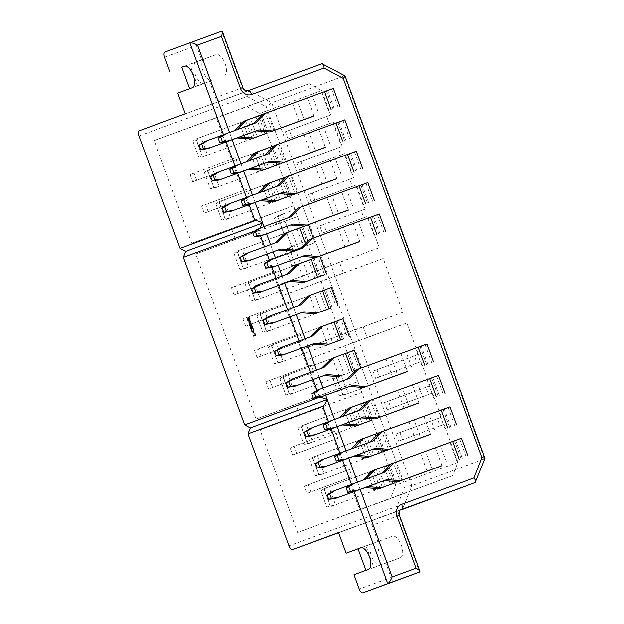 <?xml version="1.0" encoding="UTF-8"?>
<svg xmlns="http://www.w3.org/2000/svg" width="624" height="624" viewBox="0 0 624 624"><rect width="100%" height="100%" fill="white"/><g stroke="black" fill="none" stroke-linecap="round" stroke-linejoin="round"><path stroke-width="0.47" stroke-dasharray="3.12 2.34" d="M197.636 85.847L189.766 64.327L204.243 58.976A11.458 5.288 -110.1 0 0 203.213 71.565A11.458 5.288 -110.1 0 0 212.113 80.504A11.458 5.288 -110.1 0 0 212.121 80.504L197.636 85.847L209.578 81.494L215.483 97.633A4.774 4.235 69.7 0 0 221.107 100.667L248.001 90.73M189.665 88.709L204.157 83.405A11.458 5.288 69.9 0 1 204.149 83.405A11.458 5.288 69.9 0 1 195.257 74.467A11.458 5.288 69.9 0 1 196.287 61.877L216.185 54.616L201.7 59.966L196.451 45.614A4.774 2.207 69.9 0 1 196.872 40.365L221.699 31.2L242.369 87.703L215.483 97.633M184.821 66.113L196.287 61.877M189.68 88.756L177.746 93.109M189.766 64.327L201.7 59.966M185.297 113.74L221.107 100.667M191.747 243.251L231.535 228.727L235.474 239.483L195.686 254.007L256.074 419.032L295.862 404.508L299.801 415.272L260.013 429.796L297.593 532.49L390.53 498.56L395.772 485.246L344.807 345.977L305.019 360.5L301.08 349.736L340.868 335.213L321.173 281.401L281.385 295.924L277.446 285.168L317.234 270.644L259.709 113.435L247.104 106.634L154.167 140.556L191.747 243.251L253.796 220.334L245.591 197.909L204.227 213.19L201.599 206.014L242.97 190.733L234.109 166.522L192.738 181.795L190.109 174.619L231.481 159.346L216.216 117.64L154.167 140.556M320.447 397.137L319.137 397.379M259.927 228.088L258.25 229.687L254.631 231.028M192.223 87.766L209.578 81.494M224.055 76.144A11.458 5.288 -110.1 0 0 225.085 63.554A11.458 5.288 -110.1 0 0 216.185 54.616A11.458 5.288 -110.1 0 0 216.177 54.616L204.243 58.976M365.914 570.328L353.995 574.727M338.567 532.576L374.377 519.503A4.774 4.235 69.7 0 0 374.361 519.511A4.774 4.235 69.7 0 0 372.037 525.439L398.931 515.51L419.601 572.013M361.062 547.732L372.528 543.496A11.458 5.288 -110.1 0 0 371.498 556.085A11.458 5.288 -110.1 0 0 380.398 565.024L388.354 562.123A11.458 5.288 69.9 0 1 388.354 562.123L373.885 567.466L366.007 545.938L377.949 541.585L372.037 525.439M373.885 567.466L385.827 563.105L391.076 577.457L359.245 589.079M400.304 557.762L388.362 562.123A11.458 5.288 69.9 0 1 379.462 553.184A11.458 5.288 69.9 0 1 380.492 540.595L392.426 536.234A11.458 5.288 69.9 0 1 392.434 536.234A11.458 5.288 69.9 0 1 401.333 545.173A11.458 5.288 69.9 0 1 400.304 557.762L385.827 563.105M360.602 547.856L377.949 541.585M394.774 581.186A4.774 2.207 69.9 0 1 391.076 577.457M252.119 138.59L245.56 120.658L250.653 118.794L257.213 136.734L202.48 156.928L207.574 155.064L201.006 137.132L195.913 138.988L202.48 156.928L198.814 157.264L192.902 141.125L196.404 139.846L201.006 137.132L250.653 118.794M263.609 169.985L257.041 152.045L262.135 150.189L268.702 168.121L213.97 188.315L219.063 186.459L212.495 168.519L207.402 170.383L213.97 188.315L210.296 188.659L204.391 172.513L207.893 171.233L212.495 168.519L262.135 150.189M275.098 201.373L268.531 183.433L273.624 181.576L280.192 199.516L225.451 219.71L230.545 217.846L223.985 199.914L218.891 201.77L225.451 219.71L221.785 220.046L215.881 203.908L219.375 202.628L223.985 199.914L273.624 181.576M293.147 250.7L286.58 232.76L291.673 230.903L298.241 248.843L243.508 269.038L248.602 267.173L242.034 249.241L236.941 251.098L243.508 269.038L239.834 269.373L233.93 253.235L237.432 251.956L242.034 249.241L291.673 230.903M304.637 282.095L298.069 264.155L303.163 262.298L309.73 280.231L254.99 300.425L260.083 298.568L253.523 280.628L248.43 282.485L254.99 300.425L251.324 300.768L245.419 284.622L248.914 283.343L253.523 280.628L303.163 262.298M316.118 313.482L309.559 295.542L314.652 293.686L321.212 311.626L266.479 331.812L271.573 329.956L265.013 312.016L259.919 313.88L266.479 331.812L262.813 332.155L256.901 316.009L260.403 314.738L265.013 312.016L314.652 293.686M327.608 344.869L321.048 326.937L326.141 325.073L332.701 343.013L277.969 363.207L283.062 361.351L276.494 343.411L271.401 345.267L277.969 363.207L274.295 363.55L268.39 347.404L271.892 346.125L276.494 343.411L326.141 325.073M339.097 376.264L332.53 358.324L337.623 356.468L344.191 374.4L289.458 394.594L294.551 392.738L287.984 374.798L282.89 376.662L289.458 394.594L285.784 394.937L279.88 378.791L283.382 377.512L287.984 374.798L337.623 356.468M357.146 425.591L350.587 407.651L355.68 405.795L362.24 423.735L307.507 443.921L312.601 442.065L306.033 424.125L300.94 425.989L307.507 443.921L303.833 444.265L297.929 428.119L301.431 426.839L306.033 424.125L355.68 405.795M368.636 456.979L362.068 439.046L367.162 437.182L373.729 455.122L318.997 475.316L324.09 473.452L317.522 455.52L312.429 457.376L318.997 475.316L315.323 475.652L309.418 459.514L312.92 458.234L317.522 455.52L367.162 437.182M380.125 488.374L373.558 470.434L378.651 468.577L385.219 486.509L330.478 506.704L335.572 504.847L329.012 486.907L323.918 488.764L330.478 506.704L326.812 507.047L320.9 490.901L324.402 489.622L329.012 486.907L378.651 468.577M304.161 119.597L299.068 121.454L292.508 103.514L297.601 101.657L304.161 119.597L254.522 137.927L247.962 119.995L242.869 121.852L249.428 139.792L254.522 137.927L245.762 140.127L239.85 123.981L243.352 122.71L249.265 138.848M315.65 150.985L310.557 152.841L303.997 134.909L309.091 133.045L315.65 150.985L266.011 169.322L259.444 151.382L254.35 153.239L260.918 171.179L266.011 169.322L257.252 171.522L251.339 155.376L254.842 154.097L260.746 170.243M327.14 182.38L322.046 184.236L315.479 166.296L320.572 164.44L327.14 182.38L277.501 200.71L270.933 182.77L265.84 184.634L272.407 202.566L277.501 200.71L268.733 202.909L262.829 186.763L266.331 185.484L272.236 201.63M338.629 213.767L333.536 215.623L326.968 197.691L332.062 195.827L338.629 213.767L288.982 232.097L282.422 214.165L277.329 216.021L283.889 233.961L288.982 232.097L280.223 234.296L274.318 218.158L277.813 216.879L283.725 233.025M350.111 245.154L345.017 247.018L338.458 229.078L343.551 227.222L350.111 245.154L300.472 263.492L293.904 245.552L288.818 247.408L295.378 265.348L300.472 263.492L291.712 265.691L285.8 249.545L289.302 248.266L295.214 264.412M397.706 375.203L392.613 377.06L386.045 359.128L391.139 357.263L397.706 375.203L348.059 393.533L341.5 375.601L336.406 377.458L342.966 395.398L348.059 393.533L339.3 395.733L333.395 379.595L336.89 378.316L342.802 394.454M409.188 406.591L404.095 408.455L397.535 390.515L402.628 388.658L409.188 406.591L359.549 424.928L352.981 406.988L347.896 408.845L354.455 426.785L359.549 424.928L350.789 427.128L344.877 410.982L348.379 409.703L354.292 425.849M420.677 437.986L415.584 439.842L409.024 421.902L414.11 420.046L420.677 437.986L371.038 456.316L364.471 438.376L359.377 440.24L365.945 458.172L371.038 456.316L362.271 458.515L356.366 442.369L359.869 441.098L365.773 457.236M432.167 469.373L427.073 471.229L420.506 453.297L425.599 451.433L432.167 469.373L382.52 487.711L375.96 469.771L370.867 471.627L377.434 489.567L382.52 487.711L373.76 489.91L367.856 473.764L371.358 472.485L377.263 488.631M245.591 197.909L249.569 196.459L246.948 189.283L242.97 190.733M231.481 159.346L235.459 157.895L238.087 165.064L234.109 166.522M216.216 117.64L309.153 83.717L321.758 90.511L330.712 114.988L289.349 130.268L291.97 137.444L333.341 122.164L342.202 146.375L300.83 161.655L303.459 168.831L344.822 153.551L353.691 177.77L312.32 193.05L314.948 200.218L356.312 184.946L365.173 209.157L323.809 224.437L326.43 231.613L367.801 216.333L379.291 247.72L317.234 270.644M326.734 116.438L285.363 131.719L287.992 138.895L329.363 123.614L326.734 116.438L330.712 114.988M329.363 123.614L333.341 122.164M338.224 147.833L296.852 163.106L299.481 170.282L340.844 155.002L338.224 147.833L342.202 146.375M340.844 155.002L344.822 153.551M349.705 179.221L308.342 194.501L310.963 201.677L352.334 186.397L349.705 179.221L353.691 177.77M352.334 186.397L356.312 184.946M361.195 210.608L319.831 225.888L322.452 233.064L363.823 217.784L361.195 210.608L365.173 209.157M363.823 217.784L367.801 216.333M414.367 355.906L372.996 371.179L375.625 378.355L416.988 363.082L414.367 355.906L418.345 354.448L406.856 323.06L367.068 337.584L363.129 326.82L402.917 312.296L383.23 258.484L343.434 273.008L339.503 262.252L379.291 247.72M416.988 363.082L420.966 361.624L429.835 385.843L388.463 401.123L391.092 408.291L432.455 393.019L441.316 417.23L399.953 432.51L402.574 439.686L443.945 424.406L457.821 462.329L452.579 475.644L359.642 509.574L348.161 478.179L306.79 493.459L304.161 486.283L345.532 471.003L334.043 439.616L292.679 454.896L290.051 447.72L331.422 432.44L322.062 406.879L361.858 392.356L357.919 381.592L295.862 404.508M425.849 387.293L384.485 402.574L387.114 409.75L428.477 394.469L425.849 387.293L429.835 385.843M428.477 394.469L432.455 393.019M437.338 418.681L395.975 433.961L398.596 441.137L439.967 425.857L437.338 418.681L441.316 417.23M439.967 425.857L443.945 424.406M345.532 471.003L349.51 469.552L352.139 476.728L348.161 478.179M331.422 432.44L335.4 430.989L338.021 438.165L334.043 439.616M253.796 220.334L293.584 205.803L297.523 216.567L257.735 231.091L272.836 272.353L276.814 270.894L279.443 278.07L275.457 279.521L284.318 303.74L288.304 302.289L290.924 309.465L286.946 310.916L295.807 335.127L299.785 333.676L302.414 340.852L298.436 342.303L307.297 366.522L311.275 365.071L313.903 372.239L309.925 373.698L318.131 396.115L357.919 381.592M275.457 279.521L234.094 294.801L231.465 287.625L272.836 272.353M284.318 303.74L242.954 319.02L245.583 326.196L286.946 310.916M295.807 335.127L254.444 350.407L257.065 357.583L298.436 342.303M307.297 366.522L265.925 381.802L268.554 388.97L309.925 373.698M318.131 396.115L256.074 419.032M257.735 231.091L195.686 254.007M321.758 90.511L259.709 113.435M418.345 354.448L376.974 369.728L379.603 376.904L420.966 361.624M406.856 323.06L344.807 345.977M457.821 462.329L395.772 485.246M267.01 133.076L260.45 115.151L265.543 113.295L272.103 131.235M278.499 164.471L271.939 146.546L277.033 144.69L283.592 162.622M289.981 195.858L283.421 177.934L288.514 176.077L295.082 194.017M313.131 243.344L308.038 245.201L301.478 227.261L306.571 225.404L313.131 243.344L314.972 242.658L313.303 238.087M319.519 276.572L312.959 258.656L318.053 256.792L324.62 274.732M331.009 307.967L324.449 290.043L329.542 288.187L336.11 306.119M342.498 339.355L335.938 321.438L341.032 319.574L347.591 337.514M353.98 370.75L347.428 352.825L352.521 350.969L359.081 368.901L356.803 369.736M372.037 420.077L365.477 402.152L370.57 400.296L377.13 418.228M383.518 451.464L376.966 433.54L382.06 431.683L388.619 449.623M395.008 482.859L388.448 464.935L393.541 463.078L400.109 481.01M313.934 115.861L307.398 98.015L312.491 96.158L319.059 114.098M325.416 147.256L318.887 129.41L323.981 127.546L330.541 145.486M336.905 178.643L330.377 160.797L335.47 158.941L342.03 176.873M348.395 210.038L341.858 192.184L346.952 190.328L353.519 208.268M359.876 241.426L353.348 223.579L358.441 221.723L365.009 239.655M407.472 371.467L400.936 353.621L406.029 351.764L412.597 369.704M418.954 402.862L412.425 385.016L417.518 383.152L424.086 401.092M430.443 434.249L423.914 416.403L429.008 414.547L435.568 432.487M441.932 465.644L435.404 447.798L440.489 445.934L447.057 463.874M344.994 75.793L344.479 75.847L484.622 458.812L411.817 485.698L271.674 102.742L344.479 75.847L322 63.718L139.378 130.697M293.584 205.803L231.535 228.727M297.523 216.567L235.474 239.483M361.858 392.356L299.801 415.272M322.062 406.879L260.013 429.796M359.642 509.574L297.593 532.49M452.579 475.644L390.53 498.56M367.068 337.584L305.019 360.5M363.129 326.82L301.08 349.736M402.917 312.296L340.868 335.213M383.23 258.484L321.173 281.401M343.434 273.008L281.385 295.924M339.503 262.252L277.446 285.168M309.153 83.717L247.104 106.634M398.596 441.137L402.574 439.686M395.975 433.961L399.953 432.51M322.452 233.064L326.43 231.613M319.831 225.888L323.809 224.437M384.485 402.574L388.463 401.123M387.114 409.75L391.092 408.291M372.996 371.179L376.974 369.728M375.625 378.355L379.603 376.904M308.342 194.501L312.32 193.05M310.963 201.677L314.948 200.218M296.852 163.106L300.83 161.655M299.481 170.282L303.459 168.831M285.363 131.719L289.349 130.268M287.992 138.895L291.97 137.444M349.51 469.552L304.161 486.283M352.139 476.728L306.79 493.459M310.768 492.008L308.147 484.832M335.4 430.989L290.051 447.72M338.021 438.165L292.679 454.896M296.657 453.437L294.029 446.269M311.275 365.071L265.925 381.802M313.903 372.239L268.554 388.97M272.532 387.52L269.903 380.344M302.414 340.852L257.065 357.583M261.043 356.132L258.422 348.956L254.444 350.407M299.785 333.676L258.422 348.956M290.924 309.465L245.583 326.196M249.561 324.737L246.932 317.569L242.954 319.02M288.304 302.289L246.932 317.569M279.443 278.07L234.094 294.801M238.072 293.35L235.443 286.174L231.465 287.625M276.814 270.894L235.443 286.174M238.087 165.064L192.738 181.795M196.716 180.344L194.095 173.168L190.109 174.619M235.459 157.895L194.095 173.168M249.569 196.459L208.205 211.739L205.577 204.563L201.599 206.014M208.205 211.739L204.227 213.19M246.948 189.283L205.577 204.563M461.362 438.22L440.489 445.934M352.022 484.232L384.111 472.501M391.435 463.741L435.404 447.798M425.599 451.433L375.96 469.771L371.358 472.485M420.506 453.297L370.867 471.627L367.856 473.764M427.073 471.229L377.434 489.567L373.76 489.91M449.873 406.832L429.008 414.547M340.532 452.837L372.622 441.113M379.946 432.354L423.914 416.403M414.11 420.046L364.471 438.376L359.869 441.098M409.024 421.902L359.377 440.24L356.366 442.369M415.584 439.842L365.945 458.172L362.271 458.515M438.391 375.437L417.518 383.152M329.051 421.45L361.14 409.726M368.456 400.959L412.425 385.016M402.628 388.658L352.981 406.988L348.379 409.703M397.535 390.515L347.896 408.845L344.877 410.982M404.095 408.455L354.455 426.785L350.789 427.128M426.902 344.05L406.029 351.764M317.561 390.055L349.651 378.331M356.967 369.572L400.936 353.621M391.139 357.263L341.5 375.601L336.89 378.316M386.045 359.128L336.406 377.458L333.395 379.595M392.613 377.06L342.966 395.398L339.3 395.733M379.314 214.001L358.441 221.723M269.966 260.013L302.063 248.29M309.379 239.522L353.348 223.579M343.551 227.222L293.904 245.552L289.302 248.266M338.458 229.078L288.818 247.408L285.8 249.545M345.017 247.018L295.378 265.348L291.712 265.691M367.825 182.614L346.952 190.328M258.484 228.618L290.573 216.895M297.89 208.135L341.858 192.184M332.062 195.827L282.422 214.165L277.813 216.879M326.968 197.691L277.329 216.021L274.318 218.158M333.536 215.623L283.889 233.961L280.223 234.296M356.335 151.226L335.47 158.941M246.995 197.231L279.084 185.507M286.408 176.748L330.377 160.797M320.572 164.44L270.933 182.77L266.331 185.484M315.479 166.296L265.84 184.634L262.829 186.763M322.046 184.236L272.407 202.566L268.733 202.909M344.846 119.831L323.981 127.546M235.505 165.844L267.602 154.112M274.919 145.353L318.887 129.41M309.091 133.045L259.444 151.382L254.842 154.097M303.997 134.909L254.35 153.239L251.339 155.376M310.557 152.841L260.918 171.179L257.252 171.522M333.364 88.444L312.491 96.158M224.024 134.449L256.113 122.725M263.429 113.966L307.398 98.015M297.601 101.657L247.962 119.995L243.352 122.71M292.508 103.514L242.869 121.852L239.85 123.981M299.068 121.454L249.428 139.792L245.762 140.127M365.219 479.404L351.749 484.396M372.403 470.769L388.448 464.935M332.99 491.26L362.591 480.363M391.31 463.858L393.541 463.078M385.219 486.509L335.572 504.847L326.812 507.047M373.558 470.434L323.918 488.764L320.9 490.901M353.73 448.009L340.267 453.008M360.914 439.382L376.966 433.54M321.508 459.865L351.101 448.968M379.829 432.471L382.06 431.683M373.729 455.122L324.09 473.452L315.323 475.652M362.068 439.046L312.429 457.376L309.418 459.514M342.241 416.621L328.778 421.613M349.432 407.987L365.477 402.152M310.019 428.477L339.612 417.581M368.339 401.076L370.57 400.296M362.24 423.735L312.601 442.065L303.833 444.265M350.587 407.651L300.94 425.989L297.929 428.119M356.85 369.689L359.081 368.901M331.375 358.66L347.428 352.825M291.97 379.15L321.43 368.378M354.354 350.282L352.521 350.969M344.191 374.4L294.551 392.738L285.784 394.937M332.53 358.324L282.89 376.662L279.88 378.791M319.894 327.272L335.938 321.438M280.48 347.755L312.569 336.032M342.872 318.887L341.032 319.574M332.701 343.013L283.062 361.351L274.295 363.55M321.048 326.937L271.401 345.267L268.39 347.404M308.404 295.877L324.449 290.043M268.991 316.368L298.451 305.604M331.383 287.5L329.542 288.187M321.212 311.626L271.573 329.956L262.813 332.155M309.559 295.542L259.919 313.88L256.901 316.009M296.915 264.49L312.959 258.656M257.501 284.981L286.97 274.209M319.894 256.105L318.053 256.792M309.73 280.231L260.083 298.568L251.324 300.768M298.069 264.155L248.43 282.485L245.419 284.622M300.963 247.751L314.972 242.658M300.94 247.775L308.038 245.201M285.425 233.103L301.478 227.261M246.02 253.586L275.48 242.822M308.412 224.718L306.571 225.404M298.241 248.843L248.602 267.173L239.834 269.373M286.58 232.76L236.941 251.098L233.93 253.235M260.192 192.403L246.722 197.402M267.376 183.776L283.421 177.934M227.963 204.259L257.564 193.362M286.291 176.857L288.514 176.077M280.192 199.516L230.545 217.846L221.785 220.046M268.531 183.433L218.891 201.77L215.881 203.908M248.703 161.015L235.24 166.007M255.887 152.381L271.939 146.546M216.481 172.871L246.074 161.975M274.802 145.47L277.033 144.69M268.702 168.121L219.063 186.459L210.296 188.659M257.041 152.045L207.402 170.383L204.391 172.513M237.214 129.62L223.751 134.62M244.405 120.994L260.45 115.151M204.992 141.476L234.585 130.58M263.312 114.083L265.543 113.295M257.213 136.734L207.574 155.064L198.814 157.264M245.56 120.658L195.913 138.988L192.902 141.125M362.435 480.511L365.087 479.528M339.464 417.729L342.108 416.754M350.945 449.116L353.597 448.141M321.407 368.402L324.059 367.419M298.436 305.62L301.08 304.645M286.946 274.232L289.598 273.25M275.457 242.837L278.109 241.862M234.437 130.728L237.081 129.753M245.918 162.123L248.57 161.14M257.408 193.51L260.06 192.535M475.27 482.555L485.051 458.523M138.949 135.946L247.12 96.463C247.252 93.343 247.946 91.393 249.194 90.613L271.674 102.742L266.3 106.813L405.085 486.057L411.817 485.698L402.464 509.449C401.006 509.66 399.22 508.622 397.106 506.329L288.935 545.813M365.929 570.375L380.406 565.024A11.458 5.288 -110.1 0 0 380.406 565.024L368.472 569.384M380.492 540.595L366.007 545.938M249.194 317.881L248.867 318.521L249.545 320.369L250.419 321.204M248.984 317.288L249.28 317.85M248.711 318.802L247.978 319.917L249.257 320.299M249.811 325.97L251.956 325.174L251.433 323.989M249.499 321.992L251.511 323.957M249.803 322.561L249.896 325.252M253.079 328.489L251.012 329.254M250.481 326.843L251.098 328.536M251.425 326.617L252.01 328.201M252.283 326.056L253.157 328.458M253.874 330.587L253.703 333.037M251.745 329.971L251.995 331.071L253.469 332.444M253.375 329.371L253.96 330.556M255.606 335.377L253.531 336.141M254.842 333.052L255.684 335.345M196.404 139.846L202.309 155.992M207.893 171.233L213.798 187.379M219.375 202.628L225.287 218.767M237.432 251.956L243.337 268.094M248.914 283.343L254.826 299.489M260.403 314.738L266.315 330.876M271.892 346.125L277.797 362.271M283.382 377.512L289.286 393.658M301.431 426.839L307.336 442.985M312.92 458.234L318.825 474.38M324.402 489.622L330.314 505.768M238.664 94.302L242.26 92.999M242.26 92.968L238.657 94.294M240.708 93.538L244.943 91.993L240.708 93.553M234.757 95.722L242.502 92.875L234.764 95.737M245.528 91.759L242.923 92.711L245.528 91.79M242.705 92.804L248.204 90.8L242.705 92.812M247.018 91.229L243.524 92.5L247.018 91.237M246.87 91.26L250.513 89.95L246.878 91.276M247.159 91.166L249.764 90.215L247.166 91.174M236.652 95.02L234.546 95.815M234.546 95.8L236.66 95.027M235.342 95.503L219.11 101.478L235.342 95.503M232.775 96.439L225.155 99.255L232.799 96.47M239.678 93.912L236.176 95.199M236.161 95.191L238.391 94.388M238.384 94.38L239.671 93.904M238.54 94.31L242.494 92.867L238.54 94.325M239.624 93.912L243.391 92.547L239.6 93.959M238.462 94.341L243.961 92.329L238.469 94.349M242.635 92.797L246.269 91.478L242.635 92.804M243.298 92.57L242.299 92.929L243.298 92.555M221.021 100.776L223.54 99.871L221.029 100.784M225.67 99.076L225.155 99.263L225.67 99.076M228.743 97.976L229.148 97.82L228.743 97.976M219.71 101.275L219.11 101.486L219.703 101.267M237.003 94.934L236.402 95.168L237.003 94.934M164.619 57.236L196.451 45.614M249.093 204.68L246.464 197.496M237.611 173.285L234.983 166.101M226.122 141.898L223.493 134.714M247.12 96.463L266.3 106.813M405.085 486.057L397.106 506.329M319.558 397.223L317.054 390.374M313.1 379.571L310.471 372.38M301.61 348.176L298.982 340.993M290.121 316.789L287.492 309.605M278.632 285.394L276.003 278.21M272.002 267.275L269.459 260.333M267.15 254.007L264.521 246.823M260.512 235.88L258.25 229.687M354.12 491.673L351.491 484.489M342.638 460.286L340.01 453.102M331.149 428.899L328.52 421.707M263.975 226.606L266.604 233.789M270.566 244.616L273.195 251.8M275.465 257.993L278.093 265.177M282.056 276.003L284.684 283.187M293.545 307.39L296.174 314.582M305.027 338.785L307.663 345.969M316.516 370.172L319.145 377.356M323.053 388.042L325.681 395.226M334.542 419.429L337.202 426.691M346.031 450.824L348.683 458.078M357.521 482.212L360.173 489.466M229.515 132.436L232.175 139.69M241.004 163.823L243.656 171.077M252.494 195.211L255.146 202.472M196.872 40.365L165.048 51.987M338.629 532.748L400.187 510.276L338.629 532.748M401.24 509.582L374.377 519.503L401.255 509.582A4.774 4.235 -110.3 0 0 398.931 515.51L399.43 515.323M459.521 438.906L466.089 456.846M456.487 460.333L449.92 442.393M460.988 458.687L454.428 440.77M448.032 407.519L454.6 425.459M444.998 428.938L438.43 411.005M449.498 427.3L442.939 409.375M436.55 376.124L443.11 394.064M433.508 397.55L426.949 379.61M438.017 395.912L431.457 377.988M425.061 344.737L431.629 362.677M422.027 366.155L415.459 348.223M426.527 364.517L419.968 346.593M377.473 214.695L384.033 232.627M374.431 236.114L367.871 218.174M378.94 234.476L372.38 216.551M365.984 183.3L372.551 201.24M362.95 204.719L356.382 186.787M367.45 203.081L360.89 185.156M354.494 151.913L361.062 169.845M351.46 173.332L344.893 155.392M355.961 171.694L349.401 153.769M343.013 120.518L349.573 138.458M339.971 141.944L333.411 124.004M344.471 140.299L337.919 122.382M331.523 89.131L338.083 107.071M328.481 110.549L321.922 92.617M332.99 108.911L326.43 90.987M387.371 467.711L392.324 481.26M390.507 484.497L383.939 466.557M375.882 436.324L380.843 449.873M379.018 453.102L372.458 435.17M364.393 404.929L369.353 418.478M367.528 421.715L360.968 403.775M349.479 372.388L342.919 354.448M337.99 341L331.43 323.06M326.508 309.605L319.94 291.665M315.019 278.218L308.451 260.278M305.315 243.493L306.181 245.848M303.529 246.823L296.969 228.891M282.344 180.718L287.305 194.267M285.48 197.496L278.912 179.564M270.855 149.323L275.816 162.872M273.991 166.109L267.431 148.169M259.366 117.936L264.326 131.485M262.501 134.714L255.941 116.782M247.993 90.737A4.774 4.235 -110.3 0 1 242.369 87.703L242.876 87.516M372.528 543.496L360.61 547.849M462.189 458.258L455.621 440.326M450.7 426.871L444.132 408.931M439.21 395.476L432.65 377.543M427.729 364.088L421.161 346.148M380.133 234.039L373.573 216.107M368.651 202.652L362.084 184.712M357.162 171.265L350.594 153.325M345.673 139.87L339.113 121.937M334.183 108.482L327.623 90.542M401.918 480.246L395.382 462.384M396.209 482.422L389.641 464.49M390.429 448.859L383.893 430.997M384.719 451.035L378.16 433.095M378.947 417.464L372.411 399.61M373.23 419.648L366.67 401.708M355.181 370.321L348.621 352.381M343.691 338.926L337.132 320.993M332.21 307.538L325.642 289.598M320.72 276.143L314.153 258.211M309.231 244.756L302.671 226.816M296.891 193.253L290.355 175.391M291.182 195.429L284.614 177.489M285.402 161.858L278.873 144.004M279.692 164.034L273.133 146.102M273.92 130.471L267.384 112.609M268.203 132.647L261.643 114.707"/><path stroke-width="0.94" d="M189.665 88.709L181.802 67.228L184.821 66.113M181.802 67.228L184.345 66.238A11.458 5.288 69.9 0 1 184.353 66.238A11.458 5.288 69.9 0 1 193.253 75.176A11.458 5.288 69.9 0 1 192.223 87.766L177.746 93.109L185.297 113.74L139.378 130.697A4.774 2.207 -110.1 0 0 138.949 135.946L180.094 248.375L254.966 220.724C256.573 220.451 259.132 221.208 262.657 222.986L259.927 228.088M248.001 90.73L322 63.718C323.248 63.586 323.934 65.021 324.059 68.039L251.698 94.458A9.547 8.471 69.7 0 1 240.466 88.39L221.426 36.371L197.551 45.092C194.033 43.306 191.467 42.549 189.868 42.822L165.048 51.987A4.774 2.207 -110.1 0 0 164.619 57.236L169.868 71.588M360.173 489.466L392.176 576.935C390.64 580.562 389.173 582.793 387.777 583.635L362.95 592.8A4.774 2.207 -110.1 0 1 359.245 589.079L353.995 574.727L368.472 569.384A11.458 5.288 -110.1 0 0 369.502 556.795A11.458 5.288 -110.1 0 0 360.602 547.856L346.117 553.207L338.567 532.576L292.648 549.533A4.774 2.207 -110.1 0 1 288.935 545.813L247.962 433.852L250.302 427.908L244.686 424.882L183.37 257.345L185.71 251.41L180.094 248.375M254.764 333.083L255.606 335.377L253.531 336.141L253.313 335.54L255.154 334.862L254.537 333.161L255.232 334.831L253.391 335.509L253.617 336.11M253.297 329.402L253.874 330.587L253.625 333.068L251.69 331.188L251.386 330.104L253.391 332.467L253.617 330.587L253.063 329.488M252.197 326.079L253.079 328.489L251.012 329.254L250.169 326.953L251.02 328.567L251.698 328.318L251.121 326.726L251.924 328.232L252.634 327.967L252.197 326.079L252.712 327.943L251.924 328.232M251.878 325.205L249.811 325.97L249.499 321.992L251.878 325.205M248.96 317.218L249.46 320.401L250.442 321.266L247.751 320.338L247.533 319.738L248.96 317.218M319.137 397.379L244.686 424.882M254.631 231.028L183.37 257.345M320.447 397.137L327.249 399.493C325.705 403.12 324.238 405.358 322.842 406.193L247.962 433.852M221.426 36.371C222.706 32.846 222.791 31.122 221.699 31.2L189.868 42.822L223.493 134.714M361.062 547.732L358.051 548.847L365.914 570.328M358.051 548.847L346.117 553.207M392.176 576.935L416.052 568.214C419.312 570.094 420.498 571.358 419.601 572.013L394.781 581.178A4.774 2.207 69.9 0 1 394.774 581.186M267.017 133.091L250.965 138.926L267.01 133.076M278.499 164.486L262.454 170.321L278.499 164.471M289.988 195.874L273.944 201.708L289.981 195.858M324.62 274.732L303.482 282.43L324.62 274.732M331.016 307.983L314.964 313.817L331.009 307.967M342.498 339.37L326.453 345.212L342.498 339.355M356.803 369.736L353.98 370.75M372.037 420.092L355.992 425.927L372.037 420.077M388.619 449.623L367.481 457.314L388.619 449.623M395.015 482.875L378.971 488.709L395.008 482.859M272.641 130.923L269.997 131.898L256.09 130.876L258.734 129.901L272.641 130.923L313.934 115.861M284.131 162.31L281.486 163.293L267.579 162.271L270.223 161.288L284.131 162.31L325.416 147.256M295.62 193.705L292.968 194.68L279.061 193.658L281.713 192.683L295.62 193.705L336.905 178.643M307.102 225.092L304.457 226.075L290.55 225.046L293.202 224.071L307.102 225.092L348.395 210.038M318.591 256.487L315.947 257.462L302.039 256.441L304.684 255.458L318.591 256.487L359.876 241.426M366.179 386.529L363.535 387.512L349.627 386.482L352.279 385.507L366.179 386.529L407.472 371.467M377.668 417.924L375.024 418.899L361.117 417.877L363.761 416.894L377.668 417.924L418.954 402.862M389.158 449.311L386.506 450.286L372.606 449.264L375.25 448.289L389.158 449.311L430.443 434.249M400.647 480.698L397.995 481.681L384.088 480.659L386.74 479.677L400.647 480.698L441.932 465.644M402.457 509.449L475.27 482.555L485.051 458.414L345.064 75.871L322 63.718L247.993 90.737C245.38 91.026 243.68 89.957 242.876 87.516L240.466 88.39M386.74 479.677L357.295 490.425L350.438 491.408L348.793 486.923L354.666 483.249L384.111 472.501L394.079 462.766L461.362 438.22L467.93 456.16M397.995 481.681L441.964 465.73M354.666 483.249L352.022 484.232L346.148 487.898L347.786 492.383L354.65 491.4L384.088 480.659M394.079 462.766L391.435 463.741L381.482 473.46M348.793 486.923L346.148 487.898M350.438 491.408L347.786 492.383M354.65 491.4L357.295 490.425M375.25 448.289L345.805 459.038L338.949 460.013L337.311 455.528L343.184 451.862L372.622 441.113L382.59 431.371L449.873 406.832L456.44 424.765M386.506 450.286L430.474 434.343M338.949 460.013L336.305 460.996L343.161 460.013L372.606 449.264M336.305 460.996L334.659 456.511L340.532 452.837L343.184 451.862M382.59 431.371L379.946 432.354L369.993 442.073M337.311 455.528L334.659 456.511M363.761 416.894L334.324 427.643L327.46 428.626L325.822 424.141L331.695 420.467L361.14 409.726L371.108 399.984L438.391 375.437L444.951 393.377M375.024 418.899L418.993 402.948M327.46 428.626L324.815 429.601L331.672 428.626L361.117 417.877M324.815 429.601L323.17 425.116L329.051 421.45L331.695 420.467M371.108 399.984L368.456 400.959L358.511 410.686M325.822 424.141L323.17 425.116M352.279 385.507L322.834 396.256L315.978 397.231L314.332 392.746L320.206 389.08L349.651 378.331L359.619 368.597L426.902 344.05L433.462 361.99M363.535 387.512L407.503 371.561M320.206 389.08L317.561 390.055L311.688 393.728L313.326 398.213L320.182 397.231L349.627 386.482M359.619 368.597L356.967 369.572L347.022 379.291M314.332 392.746L311.688 393.728M315.978 397.231L313.326 398.213M320.182 397.231L322.834 396.256M331.672 428.626L334.324 427.643M343.161 460.013L345.805 459.038M304.684 255.458L275.246 266.206L268.382 267.189L266.744 262.704L272.618 259.03L302.063 248.29L312.031 238.547L379.314 214.001L385.874 231.941M315.947 257.462L359.915 241.519M272.618 259.03L269.966 260.013L264.092 263.679L265.738 268.164L272.594 267.189L302.039 256.441M312.031 238.547L309.379 239.522L299.434 249.249M266.744 262.704L264.092 263.679M268.382 267.189L265.738 268.164M272.594 267.189L275.246 266.206M293.202 224.071L263.757 234.819L256.901 235.794L255.255 231.309L261.128 227.643L290.573 216.895L300.542 207.16L367.825 182.614L374.384 200.554M304.457 226.075L348.426 210.124M261.128 227.643L258.484 228.618L252.611 232.292L254.249 236.777L261.105 235.794L290.55 225.046M300.542 207.16L297.89 208.135L287.945 217.854M255.255 231.309L252.611 232.292M256.901 235.794L254.249 236.777M261.105 235.794L263.757 234.819M281.713 192.683L252.268 203.432L245.411 204.407L243.766 199.922L249.639 196.256L279.084 185.507L289.052 175.765L356.335 151.226L362.903 169.159M292.968 194.68L336.937 178.737M249.639 196.256L246.995 197.231L241.121 200.897L242.759 205.382L249.623 204.407L279.061 193.658M289.052 175.765L286.408 176.748L276.455 186.467M243.766 199.922L241.121 200.897M245.411 204.407L242.759 205.382M249.623 204.407L252.268 203.432M270.223 161.288L240.778 172.037L233.922 173.02L232.284 168.535L238.157 164.861L267.602 154.112L277.563 144.378L344.846 119.831L351.413 137.771M281.486 163.293L325.447 147.342M238.157 164.861L235.505 165.844L229.632 169.51L231.278 173.995L238.134 173.012L267.579 162.271M277.563 144.378L274.919 145.353L264.966 155.072M232.284 168.535L229.632 169.51M233.922 173.02L231.278 173.995M238.134 173.012L240.778 172.037M258.734 129.901L229.297 140.65L222.433 141.625L220.795 137.14L226.668 133.474L256.113 122.725L266.081 112.983L333.364 88.444L339.924 106.384M269.997 131.898L313.966 115.955M226.668 133.474L224.024 134.449L218.15 138.122L219.788 142.607L226.645 141.625L256.09 130.876M266.081 112.983L263.429 113.966L253.484 123.685M220.795 137.14L218.15 138.122M222.433 141.625L219.788 142.607M226.645 141.625L229.297 140.65M351.749 484.396L335.642 490.277L329.768 493.951L331.406 498.436L338.263 497.453L367.708 486.704L381.615 487.726M362.591 480.363L372.403 470.769L391.31 463.858M375.047 469.794L365.219 479.404M378.971 488.709L365.063 487.687L335.618 498.428L328.762 499.411L327.116 494.926L332.99 491.26L335.642 490.277M327.116 494.926L329.768 493.951M331.406 498.436L328.762 499.411M340.267 453.008L324.152 458.89L318.279 462.556L319.917 467.041L326.781 466.066L356.218 455.317L370.126 456.339M351.101 448.968L360.914 439.382L379.829 432.471M363.566 438.399L353.73 448.009M367.481 457.314L353.574 456.292L324.129 467.041L317.273 468.023L315.635 463.538L321.508 459.865L324.152 458.89M319.917 467.041L317.273 468.023M315.635 463.538L318.279 462.556M328.778 421.613L312.663 427.495L306.79 431.168L308.435 435.653L315.292 434.671L344.737 423.922L358.636 424.952M339.612 417.581L349.432 407.987L368.339 401.076M352.076 407.012L342.241 416.621M355.992 425.927L342.085 424.905L312.64 435.653L305.783 436.628L304.145 432.143L310.019 428.477L312.663 427.495M304.145 432.143L306.79 431.168M308.435 435.653L305.783 436.628M353.987 370.765L356.85 369.689M321.43 368.378L331.375 358.66L334.027 357.685L324.059 367.419L294.614 378.167L288.74 381.841L290.378 386.326L297.242 385.343L326.68 374.595L340.587 375.625M334.027 357.685L354.354 350.282L360.89 368.129M337.943 376.6L324.035 375.578L294.59 386.326L287.734 387.301L286.096 382.816L291.97 379.15L294.614 378.167M286.096 382.816L288.74 381.841M290.378 386.326L287.734 387.301M309.941 336.991L319.894 327.272L322.538 326.297L312.569 336.032L283.124 346.78L277.251 350.446L278.897 354.931L285.753 353.956L315.198 343.208L329.098 344.23M322.538 326.297L342.872 318.887L349.432 336.827M326.453 345.212L312.546 344.183L283.101 354.931L276.245 355.914L274.607 351.429L280.48 347.755L283.124 346.78M274.607 351.429L277.251 350.446M278.897 354.931L276.245 355.914M298.451 305.604L308.404 295.877L311.048 294.902L301.08 304.645L271.643 315.393L265.769 319.059L267.407 323.544L274.264 322.561L303.709 311.821L317.616 312.842M311.048 294.902L331.383 287.5L337.951 305.432M314.964 313.817L301.064 312.796L271.619 323.544L264.755 324.519L263.117 320.034L268.991 316.368L271.643 315.393M263.117 320.034L265.769 319.059M267.407 323.544L264.755 324.519M286.97 274.209L296.915 264.49L299.559 263.515L289.598 273.25L260.153 283.998L254.28 287.672L255.918 292.149L262.774 291.174L292.219 280.426L306.127 281.447M299.559 263.515L319.894 256.105L326.461 274.045M303.482 282.43L289.575 281.401L260.13 292.149L253.274 293.132L251.628 288.647L257.501 284.981L260.153 283.998M251.628 288.647L254.28 287.672M255.918 292.149L253.274 293.132M300.94 247.775L291.993 251.035L300.963 247.751M275.48 242.822L285.425 233.103L288.077 232.12L278.109 241.862L248.664 252.611L242.791 256.277L244.429 260.762L251.293 259.787L280.738 249.038L294.637 250.06M288.077 232.12L308.412 224.718L313.303 238.087M291.993 251.035L278.086 250.013L248.641 260.762L241.784 261.737L240.146 257.26L246.02 253.586L248.664 252.611M244.429 260.762L241.784 261.737M240.146 257.26L242.791 256.277M246.722 197.402L230.615 203.284L224.741 206.95L226.379 211.435L233.236 210.46L262.681 199.711L276.588 200.733M257.564 193.362L267.376 183.776L286.291 176.857M270.02 182.793L260.192 192.403M273.944 201.708L260.036 200.686L230.591 211.435L223.735 212.41L222.089 207.925L227.963 204.259L230.615 203.284M222.089 207.925L224.741 206.95M226.379 211.435L223.735 212.41M235.24 166.007L219.125 171.889L213.252 175.562L214.89 180.047L221.754 179.065L251.199 168.316L265.099 169.338M246.074 161.975L255.887 152.381L274.802 145.47M258.539 151.406L248.703 161.015M262.454 170.321L248.547 169.299L219.102 180.047L212.246 181.022L210.608 176.537L216.481 172.871L219.125 171.889M210.608 176.537L213.252 175.562M214.89 180.047L212.246 181.022M223.751 134.62L207.636 140.501L201.763 144.167L203.408 148.652L210.265 147.677L239.71 136.929L253.617 137.951M234.585 130.58L244.405 120.994L263.312 114.083M247.049 120.011L237.214 129.62M250.965 138.926L237.058 137.904L207.62 148.652L200.756 149.635L199.118 145.15L204.992 141.476L207.636 140.501M199.118 145.15L201.763 144.167M203.408 148.652L200.756 149.635M365.063 487.687L367.708 486.704M335.618 498.428L338.263 497.453M342.085 424.905L344.737 423.922M312.64 435.653L315.292 434.671M353.574 456.292L356.218 455.317M324.129 467.041L326.781 466.066M324.035 375.578L326.68 374.595M294.59 386.326L297.242 385.343M312.546 344.183L315.198 343.208M283.101 354.931L285.753 353.956M301.064 312.796L303.709 311.821M271.619 323.544L274.264 322.561M289.575 281.401L292.219 280.426M260.13 292.149L262.774 291.174M278.086 250.013L280.738 249.038M248.641 260.762L251.293 259.787M237.058 137.904L239.71 136.929M207.62 148.652L210.265 147.677M248.547 169.299L251.199 168.316M219.102 180.047L221.754 179.065M260.036 200.686L262.681 199.711M230.591 211.435L233.236 210.46M344.479 75.847C345.517 75.598 345.103 76.448 343.247 78.398L324.059 68.039M484.622 458.812C485.573 458.328 484.708 457.938 482.032 457.642L343.247 78.398M242.876 87.516L222.386 31.52L221.699 31.2L189.875 42.814M354.12 491.673L387.777 583.635L419.601 572.013L419.921 571.319L399.43 515.323C398.993 511.735 399.602 509.816 401.255 509.582A4.774 4.235 -110.3 0 1 401.263 509.574L475.27 482.555C476.307 481.853 475.901 480.301 474.053 477.914L482.032 457.642M255.146 202.472L262.657 222.986L185.71 251.41M325.681 395.226L327.249 399.493L250.302 427.908M250.419 321.204L247.829 320.307L247.611 319.706L248.984 317.288M249.179 320.33L248.711 318.802L247.892 319.948L249.179 320.33L248.633 318.833M249.889 325.939L249.577 321.961M249.818 325.283L251.511 324.659L249.725 322.585L249.818 325.283L251.433 324.691L249.725 322.585M251.09 329.222L250.396 326.875M251.02 328.567L251.776 328.286L251.347 326.648M251.69 331.188L251.667 330.002M253.703 333.037L251.776 331.165M253.391 332.467L253.703 330.556L253.149 329.456M254.966 220.724L249.093 204.68M246.464 197.496L237.611 173.285M234.983 166.101L226.122 141.898M317.054 390.374L313.1 379.571M310.471 372.38L301.61 348.176M298.982 340.993L290.121 316.789M287.492 309.605L278.632 285.394M276.003 278.21L272.002 267.275M269.459 260.333L267.15 254.007M264.521 246.823L260.512 235.88M351.491 484.489L342.638 460.286M340.01 453.102L331.149 428.899M328.52 421.707L322.842 406.193M262.657 222.986L263.975 226.606M266.604 233.789L270.566 244.616M273.195 251.8L275.465 257.993M278.093 265.177L282.056 276.003M284.684 283.187L293.545 307.39M296.174 314.582L305.027 338.785M307.663 345.969L316.516 370.172M319.145 377.356L323.053 388.042M327.249 399.493L334.542 419.429M337.202 426.691L346.031 450.824M348.683 458.078L357.521 482.212M197.551 45.092L229.515 132.436M232.175 139.69L241.004 163.823M243.656 171.077L252.494 195.211M362.95 592.8L394.781 581.178L362.95 592.8M416.052 568.214L397.02 516.196A9.547 8.471 69.7 0 1 401.692 504.325L474.053 477.914M292.648 549.533L338.629 532.748L292.648 549.533M401.692 504.325A4.774 2.207 -110.1 0 1 401.263 509.574L401.24 509.582M452.572 441.418L459.131 459.35M441.082 410.023L447.642 427.963M429.593 378.635L436.16 396.568M418.103 347.24L424.671 365.18M370.516 217.199L377.083 235.131M359.026 185.804L365.594 203.744M347.545 154.417L354.104 172.357M336.055 123.029L342.623 140.962M324.566 91.634L331.133 109.574M386.591 465.582L387.371 467.711M392.324 481.26L393.151 483.514M375.102 434.187L375.882 436.324M380.843 449.873L381.67 452.127M363.613 402.8L364.393 404.929M369.353 418.478L370.18 420.74M345.563 353.473L352.131 371.413M334.074 322.085L340.642 340.018M322.592 290.69L329.152 308.63M311.103 259.303L317.663 277.235M299.614 227.908L305.315 243.493M281.564 178.581L282.344 180.718M287.305 194.267L288.124 196.521M270.075 147.194L270.855 149.323M275.816 162.872L276.643 165.134M258.586 115.799L259.366 117.936M264.326 131.485L265.153 133.739M251.698 94.458A4.774 2.207 -110.1 0 0 247.993 90.737M399.43 515.323L397.02 516.196"/></g></svg>
